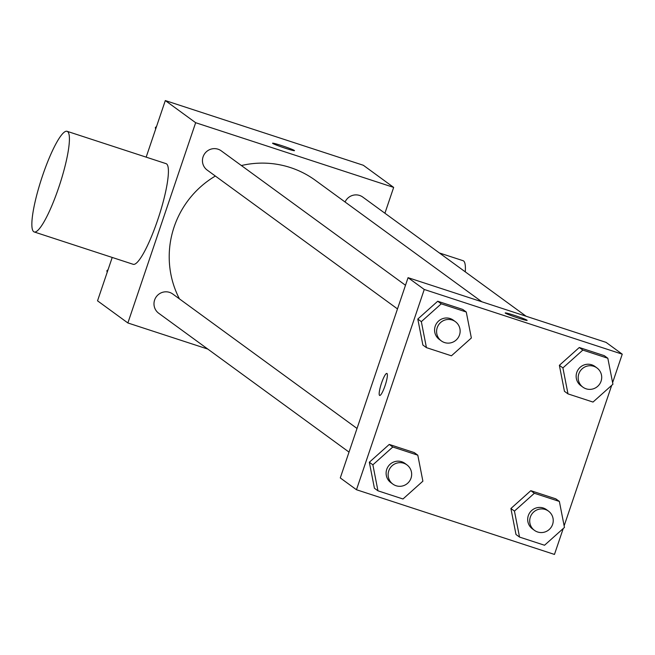 <?xml version="1.0" encoding="UTF-8"?>
<svg xmlns="http://www.w3.org/2000/svg" width="655" height="655" viewBox="0 0 655 655"><rect width="100%" height="100%" fill="white"/><g stroke="black" fill="none" stroke-linecap="round" stroke-linejoin="round"><path stroke-width="0.98" d="M207.823 349.082L127.872 322.964L97.529 300.825L112.218 257.448M146.163 157.151L165.314 100.567L363.32 165.265L393.663 187.404L384.919 213.227M127.872 322.964L195.657 122.706L165.314 100.567M195.657 122.706L393.663 187.404M294.365 150.478A11.585 0.663 -161.3 0 1 294.504 150.65A11.585 0.663 -161.3 0 1 283.32 147.572A11.585 0.663 -161.3 0 1 272.562 143.224A11.585 0.663 -161.3 0 1 282.755 145.967A11.585 0.663 -161.3 0 1 294.365 150.478M481.818 301.767L315.374 180.338A92.65 90.98 126.1 0 0 241.4 165.543M215.356 176.039A92.65 90.98 126.1 0 0 179.437 298.885M357.024 428.452L172.773 294.021A11.913 11.7 126.1 0 0 156.299 296.756A11.913 11.7 126.1 0 0 158.731 313.27L349.025 452.106M405.494 285.269L221.234 150.838A11.913 11.7 126.1 0 0 204.769 153.565A11.913 11.7 126.1 0 0 207.193 170.087L397.487 308.914M526.121 316.242L362.805 197.098A11.913 11.7 126.1 0 0 345.07 202.002M67.072 131.303L166.075 163.652A52.94 9.538 108.1 0 1 158.698 216.944A52.94 9.538 108.1 0 1 133.186 264.301L34.183 231.952A52.94 9.538 108.1 0 1 42.542 175.728A52.94 9.538 108.1 0 1 67.072 131.303A52.94 9.538 108.1 0 1 59.703 184.595A52.94 9.538 108.1 0 1 34.183 231.952M465.279 271.858A52.94 9.538 -71.9 0 0 463.077 260.698L439.374 252.953M272.562 143.232A11.585 0.663 -161.3 0 1 282.796 145.991A11.585 0.663 -161.3 0 1 294.357 150.486A11.585 0.663 -161.3 0 1 294.504 150.65M563.234 528.519L554.466 554.433L356.467 489.735L340.281 477.929L408.065 277.671L606.063 342.368L622.25 354.175L612.613 382.651M356.467 489.735L424.252 289.477L408.065 277.671M424.252 289.477L622.25 354.175M505.201 312.951A11.585 0.663 -161.3 0 1 515.428 315.718A11.585 0.663 -161.3 0 1 526.997 320.205A11.585 0.663 -161.3 0 1 527.136 320.377A11.585 0.663 -161.3 0 1 515.952 317.29A11.585 0.663 -161.3 0 1 505.201 312.951A11.585 0.663 -161.3 0 1 515.387 315.694A11.585 0.663 -161.3 0 1 526.997 320.197A11.585 0.663 -161.3 0 1 527.136 320.377M377.96 490.816L374.423 488.237L369.33 462.25L389.25 444.434L414.255 452.597L389.25 444.434L369.33 462.25L372.875 464.829L392.787 447.013L417.8 455.184L422.884 481.171L402.972 498.987L377.96 490.816L372.875 464.829M568 393.892L564.454 391.313L559.37 365.318L579.282 347.502L604.295 355.673L579.282 347.502L559.37 365.318L562.907 367.905L582.827 350.089L607.832 358.26L612.924 384.248L593.004 402.064L568 393.892L562.907 367.905M611.704 385.337L564.143 525.834M426.43 347.633L422.884 345.054L417.8 319.059L437.712 301.243L462.725 309.414L437.712 301.243L417.8 319.059L421.337 321.646L441.257 303.83L466.262 312.001L471.354 337.988L451.434 355.804L426.43 347.633L421.337 321.646M519.53 537.075L515.993 534.496L510.9 508.509L530.82 490.685L555.825 498.856L530.82 490.685L510.9 508.509L514.445 511.088L534.357 493.272L559.37 501.443L564.454 527.431L544.542 545.247L519.53 537.075L514.445 511.088M379.687 395.448A11.585 2.088 108.1 0 1 381.513 383.15A11.585 2.088 108.1 0 1 386.876 373.432A11.585 2.088 108.1 0 1 385.263 385.091A11.585 2.088 108.1 0 1 379.679 395.448A11.585 2.088 108.1 0 1 381.505 383.15A11.585 2.088 108.1 0 1 386.876 373.432M548.497 511.113L546.475 509.639A11.913 11.7 126.1 0 0 530.001 512.366A11.913 11.7 126.1 0 0 532.433 528.88L534.455 530.362A11.913 11.7 126.1 0 0 552.607 524.377A11.913 11.7 126.1 0 0 532.024 513.839A11.913 11.7 126.1 0 0 534.455 530.362M534.357 493.272L530.82 490.685M559.37 501.443L555.825 498.856M515.993 534.496L510.9 508.509M406.919 464.853L404.896 463.38A11.913 11.7 126.1 0 0 388.431 466.106A11.913 11.7 126.1 0 0 390.855 482.629L392.877 484.102A11.913 11.7 126.1 0 0 411.037 478.117A11.913 11.7 126.1 0 0 390.454 467.58A11.913 11.7 126.1 0 0 392.877 484.102M392.787 447.013L389.25 444.434M417.8 455.184L414.255 452.597M374.423 488.237L369.33 462.25M596.959 367.93L594.937 366.448A11.913 11.7 126.1 0 0 578.463 369.183A11.913 11.7 126.1 0 0 580.895 385.697L582.917 387.171A11.913 11.7 126.1 0 0 601.077 381.185A11.913 11.7 126.1 0 0 580.486 370.656A11.913 11.7 126.1 0 0 582.917 387.171M582.827 350.089L579.282 347.502M607.832 358.26L604.295 355.673M564.454 391.313L559.37 365.318M455.389 321.671L453.366 320.197A11.913 11.7 126.1 0 0 436.893 322.923A11.913 11.7 126.1 0 0 439.325 339.437L441.347 340.919A11.913 11.7 126.1 0 0 459.507 334.934A11.913 11.7 126.1 0 0 438.916 324.397A11.913 11.7 126.1 0 0 441.347 340.919M441.257 303.83L437.712 301.243M466.262 312.001L462.725 309.414M422.884 345.054L417.8 319.059M107.174 272.349L106.863 270.752L108.083 269.663M107.543 271.252L106.863 270.752M155.636 129.166L155.325 127.569L156.545 126.48M156.005 128.069L155.325 127.569"/></g></svg>
